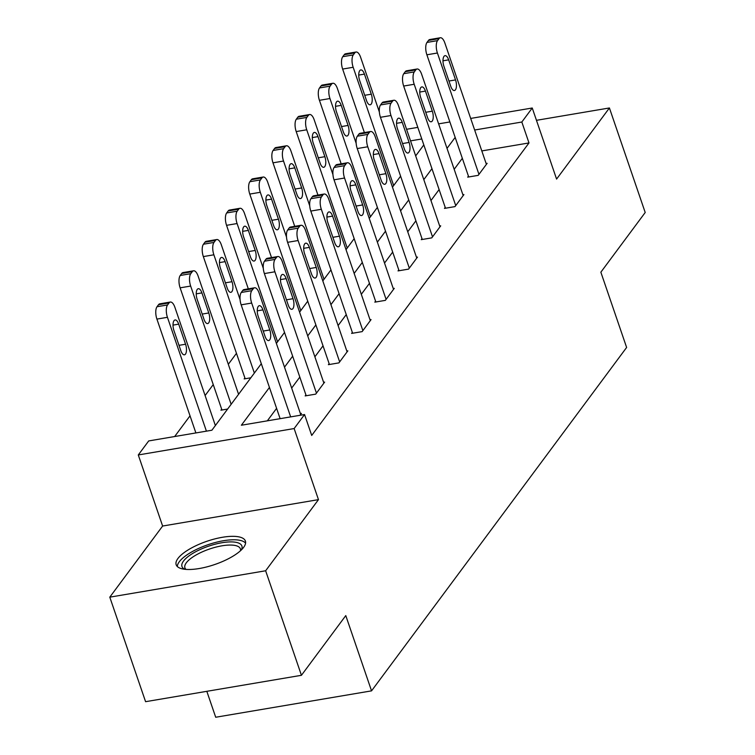 <?xml version="1.0" encoding="UTF-8"?>
<svg xmlns="http://www.w3.org/2000/svg" width="755" height="755" viewBox="0 0 755 755"><rect width="100%" height="100%" fill="white"/><g stroke="black" fill="none" stroke-linecap="round" stroke-linejoin="round"><path stroke-width="1.13" d="M177.935 558.473A36.589 12.269 -18.9 0 0 176.17 564.759A36.589 12.269 -18.9 0 0 206.87 566.882A36.589 12.269 -18.9 0 0 243.639 547.347A36.589 12.269 -18.9 0 0 245.403 541.052A36.589 12.269 -18.9 0 0 214.703 538.938A36.589 12.269 -18.9 0 0 177.935 558.473M206.823 691.316L215.703 717.25L371.545 690.863L626.622 347.46L600.857 272.196L645.204 212.495L609.417 107.965L536.465 120.319M371.545 690.863L345.781 615.599L301.434 675.3L145.583 701.688L109.796 597.158L265.637 570.771L318.468 499.64L294.139 428.557L138.288 454.954L148.707 440.929L211.891 430.227L261.305 363.693M318.468 499.64L162.627 526.037L109.796 597.158M162.627 526.037L138.288 454.954M236.466 353.321L228.312 364.297M213.25 384.578L205.096 395.554M190.034 415.835L174.66 436.532M301.434 675.3L265.637 570.771M227.623 409.05L220.932 410.182L221.668 409.182M250.839 377.793L244.148 378.925L244.884 377.925M269.441 387.447L241.373 425.235L304.558 414.533L311.711 435.446L528.991 142.94L481.803 150.924M462.324 158.323L454.18 169.29M439.108 189.571L430.963 200.547M415.892 220.828L407.747 231.804M392.675 252.085L384.531 263.051M369.459 283.342L361.315 294.308M346.243 314.59L338.098 325.565M323.027 345.847L314.882 356.813M299.81 377.104L291.666 388.07M276.594 408.351L267.327 420.837M299.971 415.316L301.415 413.372L300.386 413.542M305.917 394.912L305.171 395.913L315.703 394.138L324.631 382.115L323.602 382.285M329.133 363.665L328.387 364.665L338.919 362.881L347.847 350.858L346.819 351.037M352.349 332.408L351.603 333.408L362.136 331.624L371.064 319.601L370.035 319.78M375.565 301.151L374.82 302.151L385.352 300.367L394.28 288.353L393.251 288.523M398.782 269.894L398.036 270.903L408.568 269.12L417.496 257.096L416.467 257.266M421.998 238.646L421.252 239.646L431.775 237.863L440.712 225.839L439.684 226.019M445.214 207.389L444.468 208.389L454.991 206.606L463.929 194.592L462.9 194.762M468.421 176.132L467.685 177.142L478.208 175.358L487.145 163.335L486.116 163.505M470.676 118.431L532.247 108.003L556.586 179.086L609.417 107.965M532.247 108.003L521.828 122.027L474.65 130.02M528.991 142.94L521.828 122.027M304.558 414.533L294.139 428.557M406.567 129.284L417.817 127.378M438.627 123.858L449.876 121.951M421.781 138.967L410.531 140.874M276.377 343.412L284.522 332.445M299.593 312.155L307.738 301.188M322.81 280.907L330.954 269.931M346.026 249.65L354.17 238.674M369.242 218.393L377.387 207.427M392.458 187.146L400.603 176.17M415.675 155.889L423.819 144.913M455.171 137.41L447.017 148.386M431.954 168.667L423.8 179.643M408.738 199.924L400.584 210.89M385.522 231.181L377.368 242.147M362.306 262.429L354.152 273.404M339.089 293.686L330.935 304.652M315.873 324.943L307.719 335.909M292.657 356.19L284.503 367.166M290.666 416.892L251.679 303.048A9.381 3.879 80.4 0 1 251.793 290.675L253.284 288.674A9.381 3.879 80.4 0 1 254.586 287.787A9.381 3.879 80.4 0 1 259.125 293.025L300.669 414.372M254.586 287.787L244.054 289.571A9.381 3.879 -99.6 0 0 242.751 290.458L241.27 292.459A9.381 3.879 -99.6 0 0 241.156 304.831L280.133 418.676M258.172 316.298A7.503 3.105 -99.6 0 1 259.305 305.69A7.503 3.105 -99.6 0 1 262.938 309.88L269.809 329.954A7.503 3.105 -99.6 0 1 268.686 340.562A7.503 3.105 -99.6 0 1 265.052 336.362L258.172 316.298M206.417 431.152L167.44 317.308A9.381 3.879 80.4 0 1 167.553 304.945L169.044 302.934A9.381 3.879 80.4 0 1 170.337 302.047A9.381 3.879 80.4 0 1 174.886 307.294L215.373 425.546M195.885 432.936L156.908 319.091A9.381 3.879 -99.6 0 1 157.021 306.728L158.512 304.718A9.381 3.879 -99.6 0 1 159.805 303.831L170.337 302.047M173.933 330.558L180.804 350.631A7.503 3.105 80.4 0 0 184.437 354.822A7.503 3.105 80.4 0 0 185.57 344.223L178.699 324.15A7.503 3.105 80.4 0 0 175.066 319.95A7.503 3.105 80.4 0 0 173.933 330.558M184.881 569.298A31.663 10.617 161.1 0 1 206.417 546.95A31.663 10.617 161.1 0 1 241.298 549.98M240.496 550.725A29.322 9.824 -18.9 0 0 240.383 548.847A29.322 9.824 -18.9 0 0 207.54 549.725A29.322 9.824 -18.9 0 0 184.909 567.845A29.322 9.824 -18.9 0 0 185.975 569.393M245.583 543.147A36.353 12.184 -18.9 0 0 205.596 545.572A36.353 12.184 -18.9 0 0 177.312 566.524M316.449 393.128L274.895 271.791A9.381 3.879 80.4 0 1 275.009 259.418L276.5 257.417A9.381 3.879 80.4 0 1 277.802 256.53A9.381 3.879 80.4 0 1 282.342 261.777L323.886 383.115M277.802 256.53L267.27 258.314A9.381 3.879 -99.6 0 0 265.968 259.201L264.486 261.202A9.381 3.879 -99.6 0 0 264.373 273.574L306.2 395.743M281.389 285.041A7.503 3.105 -99.6 0 1 282.521 274.433A7.503 3.105 -99.6 0 1 286.154 278.633L293.025 298.697A7.503 3.105 -99.6 0 1 291.902 309.305A7.503 3.105 -99.6 0 1 288.268 305.114L281.389 285.041M339.656 361.881L298.112 240.534A9.381 3.879 80.4 0 1 298.225 228.17L299.716 226.16A9.381 3.879 80.4 0 1 301.009 225.273A9.381 3.879 80.4 0 1 305.558 230.52L347.102 351.858M301.009 225.273L290.486 227.057A9.381 3.879 -99.6 0 0 289.184 227.944L287.702 229.954A9.381 3.879 -99.6 0 0 287.589 242.317L329.416 364.486M304.605 253.784A7.503 3.105 -99.6 0 1 305.737 243.176A7.503 3.105 -99.6 0 1 309.371 247.376L316.241 267.449A7.503 3.105 -99.6 0 1 315.118 278.048A7.503 3.105 -99.6 0 1 311.485 273.857L304.605 253.784M231.143 404.302L190.656 286.06A9.381 3.879 80.4 0 1 190.77 273.688L192.261 271.687A9.381 3.879 80.4 0 1 193.554 270.8A9.381 3.879 80.4 0 1 198.103 276.037L238.58 394.289M221.951 410.012L180.124 287.834A9.381 3.879 -99.6 0 1 180.237 275.471L181.728 273.47A9.381 3.879 -99.6 0 1 183.021 272.574L193.554 270.8M197.149 299.301L204.02 319.374A7.503 3.105 80.4 0 0 207.653 323.574A7.503 3.105 80.4 0 0 208.786 312.966L201.915 292.893A7.503 3.105 80.4 0 0 198.282 288.703A7.503 3.105 80.4 0 0 197.149 299.301M254.359 373.055L213.873 254.803A9.381 3.879 80.4 0 1 213.986 242.43L215.477 240.43A9.381 3.879 80.4 0 1 216.77 239.543A9.381 3.879 80.4 0 1 221.319 244.78L240.071 299.565M245.167 378.755L203.34 256.587A9.381 3.879 -99.6 0 1 203.454 244.214L204.945 242.213A9.381 3.879 -99.6 0 1 206.238 241.326L216.77 239.543M220.366 268.053L227.236 288.117A7.503 3.105 80.4 0 0 230.87 292.317A7.503 3.105 80.4 0 0 232.002 281.709L225.132 261.636A7.503 3.105 80.4 0 0 221.498 257.446A7.503 3.105 80.4 0 0 220.366 268.053M362.872 330.624L321.328 209.286A9.381 3.879 80.4 0 1 321.441 196.913L322.932 194.913A9.381 3.879 80.4 0 1 324.225 194.026A9.381 3.879 80.4 0 1 328.774 199.263L370.318 320.611M324.225 194.026L313.702 195.8A9.381 3.879 -99.6 0 0 312.4 196.696L310.918 198.697A9.381 3.879 -99.6 0 0 310.805 211.07L352.632 333.238M327.821 222.536A7.503 3.105 -99.6 0 1 328.954 211.928A7.503 3.105 -99.6 0 1 332.587 216.119L339.457 236.192A7.503 3.105 -99.6 0 1 338.334 246.8A7.503 3.105 -99.6 0 1 334.691 242.6L327.821 222.536M386.088 299.367L344.544 178.029A9.381 3.879 80.4 0 1 344.657 165.656L346.149 163.656A9.381 3.879 80.4 0 1 347.442 162.769A9.381 3.879 80.4 0 1 351.99 168.006L393.534 289.354M347.442 162.769L336.919 164.552A9.381 3.879 -99.6 0 0 335.616 165.439L334.135 167.44A9.381 3.879 -99.6 0 0 334.021 179.813L375.848 301.981M351.037 191.279A7.503 3.105 -99.6 0 1 352.17 180.671A7.503 3.105 -99.6 0 1 355.803 184.862L362.674 204.935A7.503 3.105 -99.6 0 1 361.551 215.543A7.503 3.105 -99.6 0 1 357.908 211.343L351.037 191.279M409.304 268.119L367.76 146.772A9.381 3.879 80.4 0 1 367.874 134.399L369.365 132.399A9.381 3.879 80.4 0 1 370.658 131.512A9.381 3.879 80.4 0 1 375.207 136.759L416.751 258.097M370.658 131.512L360.135 133.295A9.381 3.879 -99.6 0 0 358.833 134.182L357.351 136.183A9.381 3.879 -99.6 0 0 357.238 148.556L399.065 270.724M374.253 160.022A7.503 3.105 -99.6 0 1 375.386 149.415A7.503 3.105 -99.6 0 1 379.019 153.614L385.89 173.678A7.503 3.105 -99.6 0 1 384.767 184.286A7.503 3.105 -99.6 0 1 381.124 180.096L374.253 160.022M277.576 341.798L237.089 223.546A9.381 3.879 80.4 0 1 237.202 211.173L238.693 209.173A9.381 3.879 80.4 0 1 239.986 208.286A9.381 3.879 80.4 0 1 244.535 213.533L263.287 268.308M248.31 288.844L226.557 225.33A9.381 3.879 -99.6 0 1 226.67 212.957L228.161 210.956A9.381 3.879 -99.6 0 1 229.454 210.069L239.986 208.286M243.582 236.796L250.452 256.87A7.503 3.105 80.4 0 0 254.086 261.06A7.503 3.105 80.4 0 0 255.218 250.452L248.348 230.388A7.503 3.105 80.4 0 0 244.714 226.189A7.503 3.105 80.4 0 0 243.582 236.796M300.792 310.541L260.305 192.289A9.381 3.879 80.4 0 1 260.418 179.926L261.909 177.916A9.381 3.879 80.4 0 1 263.202 177.029A9.381 3.879 80.4 0 1 267.742 182.276L286.504 237.051M271.526 257.597L249.773 194.073A9.381 3.879 -99.6 0 1 249.886 181.71L251.377 179.699A9.381 3.879 -99.6 0 1 252.67 178.812L263.202 177.029M266.798 205.539L273.669 225.613A7.503 3.105 80.4 0 0 277.302 229.803A7.503 3.105 80.4 0 0 278.435 219.205L271.564 199.131A7.503 3.105 80.4 0 0 267.931 194.941A7.503 3.105 80.4 0 0 266.798 205.539M324.008 279.284L283.521 161.041A9.381 3.879 80.4 0 1 283.635 148.669L285.126 146.668A9.381 3.879 80.4 0 1 286.419 145.781A9.381 3.879 80.4 0 1 290.958 151.019L309.72 205.794M294.733 226.34L272.989 162.825A9.381 3.879 -99.6 0 1 273.102 150.453L274.593 148.452A9.381 3.879 -99.6 0 1 275.886 147.565L286.419 145.781M290.014 174.292L296.885 194.356A7.503 3.105 80.4 0 0 300.518 198.556A7.503 3.105 80.4 0 0 301.651 187.948L294.78 167.874A7.503 3.105 80.4 0 0 291.147 163.684A7.503 3.105 80.4 0 0 290.014 174.292M347.225 248.036L306.738 129.785A9.381 3.879 80.4 0 1 306.851 117.412L308.342 115.411A9.381 3.879 80.4 0 1 309.635 114.524A9.381 3.879 80.4 0 1 314.174 119.771L332.936 174.547M317.949 195.083L296.205 131.568A9.381 3.879 -99.6 0 1 296.319 119.196L297.81 117.195A9.381 3.879 -99.6 0 1 299.103 116.308L309.635 114.524M313.231 143.035L320.101 163.108A7.503 3.105 80.4 0 0 323.735 167.299A7.503 3.105 80.4 0 0 324.867 156.691L317.997 136.627A7.503 3.105 80.4 0 0 314.354 132.427A7.503 3.105 80.4 0 0 313.231 143.035M432.521 236.862L390.977 115.515A9.381 3.879 80.4 0 1 391.09 103.152L392.581 101.142A9.381 3.879 80.4 0 1 393.874 100.255A9.381 3.879 80.4 0 1 398.423 105.502L439.967 226.84M393.874 100.255L383.351 102.038A9.381 3.879 -99.6 0 0 382.049 102.925L380.558 104.936A9.381 3.879 -99.6 0 0 380.445 117.299L422.281 239.467M397.47 128.765A7.503 3.105 -99.6 0 1 398.602 118.167A7.503 3.105 -99.6 0 1 402.236 122.357L409.106 142.431A7.503 3.105 -99.6 0 1 407.974 153.038A7.503 3.105 -99.6 0 1 404.34 148.839L397.47 128.765M455.737 205.605L414.193 84.267A9.381 3.879 80.4 0 1 414.306 71.895L415.797 69.894A9.381 3.879 80.4 0 1 417.09 69.007A9.381 3.879 80.4 0 1 421.639 74.245L463.183 195.592M417.09 69.007L406.567 70.791A9.381 3.879 -99.6 0 0 405.265 71.678L403.774 73.679A9.381 3.879 -99.6 0 0 403.661 86.051L445.497 208.22M420.686 97.518A7.503 3.105 -99.6 0 1 421.818 86.91A7.503 3.105 -99.6 0 1 425.452 91.1L432.322 111.174A7.503 3.105 -99.6 0 1 431.19 121.781A7.503 3.105 -99.6 0 1 427.557 117.582L420.686 97.518M370.441 216.779L329.954 98.528A9.381 3.879 80.4 0 1 330.067 86.164L331.558 84.154A9.381 3.879 80.4 0 1 332.851 83.267A9.381 3.879 80.4 0 1 337.391 88.514L356.152 143.29M341.166 163.826L319.422 100.311A9.381 3.879 -99.6 0 1 319.535 87.948L321.026 85.938A9.381 3.879 -99.6 0 1 322.319 85.051L332.851 83.267M336.447 111.778L343.317 131.851A7.503 3.105 80.4 0 0 346.951 136.042A7.503 3.105 80.4 0 0 348.083 125.443L341.213 105.37A7.503 3.105 80.4 0 0 337.57 101.17A7.503 3.105 80.4 0 0 336.447 111.778M478.953 174.348L437.409 53.01A9.381 3.879 80.4 0 1 437.523 40.638L439.014 38.637A9.381 3.879 80.4 0 1 440.307 37.75A9.381 3.879 80.4 0 1 444.855 42.997L486.399 164.335M440.307 37.75L429.784 39.534A9.381 3.879 -99.6 0 0 428.481 40.421L426.99 42.422A9.381 3.879 -99.6 0 0 426.877 54.794L468.713 176.963M443.902 66.261A7.503 3.105 -99.6 0 1 445.035 55.653A7.503 3.105 -99.6 0 1 448.668 59.853L455.539 79.917A7.503 3.105 -99.6 0 1 454.406 90.525A7.503 3.105 -99.6 0 1 450.773 86.334L443.902 66.261M393.657 185.522L353.17 67.28A9.381 3.879 80.4 0 1 353.283 54.907L354.774 52.907A9.381 3.879 80.4 0 1 356.067 52.019A9.381 3.879 80.4 0 1 360.607 57.257L379.369 112.033M364.382 132.578L342.638 69.064A9.381 3.879 -99.6 0 1 342.751 56.691L344.242 54.69A9.381 3.879 -99.6 0 1 345.535 53.794L356.067 52.019M359.663 80.53L366.534 100.594A7.503 3.105 80.4 0 0 370.167 104.794A7.503 3.105 80.4 0 0 371.3 94.186L364.429 74.113A7.503 3.105 80.4 0 0 360.786 69.922A7.503 3.105 80.4 0 0 359.663 80.53M241.156 304.831L251.679 303.048M241.27 292.459L251.793 290.675M242.751 290.458L253.284 288.674M262.938 309.88L257.257 310.843M269.809 329.954L263.231 331.067M167.44 317.308L156.908 319.091M169.044 302.934L158.512 304.718M167.553 304.945L157.021 306.728M173.008 325.112L178.699 324.15M178.992 345.337L185.57 344.223M264.373 273.574L274.895 271.791M264.486 261.202L275.009 259.418M265.968 259.201L276.5 257.417M286.154 278.633L280.473 279.595M293.025 298.697L286.447 299.81M287.589 242.317L298.112 240.534M287.702 229.954L298.225 228.17M289.184 227.944L299.716 226.16M309.371 247.376L303.689 248.338M316.241 267.449L309.663 268.563M190.656 286.06L180.124 287.834M192.261 271.687L181.728 273.47M190.77 273.688L180.237 275.471M196.224 293.855L201.915 292.893M202.208 314.08L208.786 312.966M213.873 254.803L203.34 256.587M215.477 240.43L204.945 242.213M213.986 242.43L203.454 244.214M219.441 262.598L225.132 261.636M225.424 282.823L232.002 281.709M310.805 211.07L321.328 209.286M310.918 198.697L321.441 196.913M312.4 196.696L322.932 194.913M332.587 216.119L326.906 217.081M339.457 236.192L332.88 237.306M334.021 179.813L344.544 178.029M334.135 167.44L344.657 165.656M335.616 165.439L346.149 163.656M355.803 184.862L350.122 185.824M362.674 204.935L356.096 206.049M357.238 148.556L367.76 146.772M357.351 136.183L367.874 134.399M358.833 134.182L369.365 132.399M379.019 153.614L373.338 154.577M385.89 173.678L379.312 174.792M237.089 223.546L226.557 225.33M238.693 209.173L228.161 210.956M237.202 211.173L226.67 212.957M242.657 231.351L248.348 230.388M248.64 251.566L255.218 250.452M260.305 192.289L249.773 194.073M261.909 177.916L251.377 179.699M260.418 179.926L249.886 181.71M265.873 200.094L271.564 199.131M271.857 220.318L278.435 219.205M283.521 161.041L272.989 162.825M285.126 146.668L274.593 148.452M283.635 148.669L273.102 150.453M289.089 168.837L294.78 167.874M295.073 189.061L301.651 187.948M306.738 129.785L296.205 131.568M308.342 115.411L297.81 117.195M306.851 117.412L296.319 119.196M312.306 137.589L317.997 136.627M318.289 157.804L324.867 156.691M380.445 117.299L390.977 115.515M380.558 104.936L391.09 103.152M382.049 102.925L392.581 101.142M402.236 122.357L396.554 123.32M409.106 142.431L402.528 143.544M403.661 86.051L414.193 84.267M403.774 73.679L414.306 71.895M405.265 71.678L415.797 69.894M425.452 91.1L419.761 92.063M432.322 111.174L425.745 112.287M329.954 98.528L319.422 100.311M331.558 84.154L321.026 85.938M330.067 86.164L319.535 87.948M335.522 106.332L341.213 105.37M341.505 126.557L348.083 125.443M426.877 54.794L437.409 53.01M426.99 42.422L437.523 40.638M428.481 40.421L439.014 38.637M448.668 59.853L442.977 60.815M455.539 79.917L448.961 81.03M353.17 67.28L342.638 69.064M354.774 52.907L344.242 54.69M353.283 54.907L342.751 56.691M358.738 75.075L364.429 74.113M364.722 95.3L371.3 94.186"/></g></svg>
